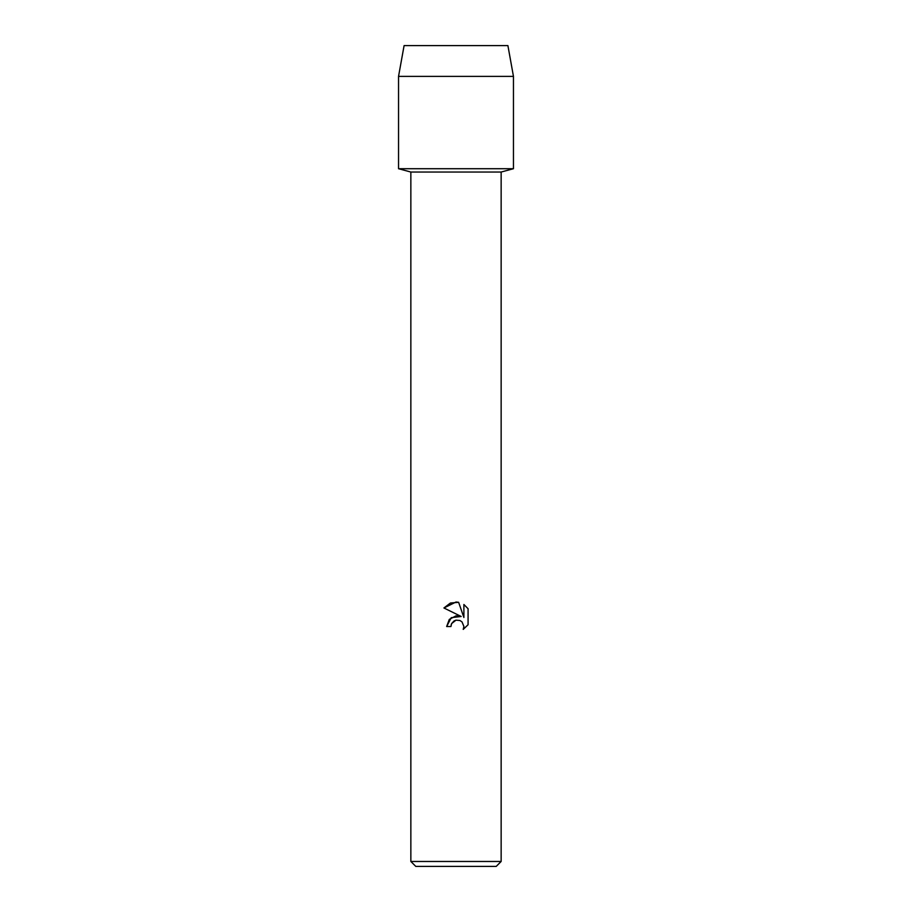 <?xml version="1.0" encoding="UTF-8"?>
<svg xmlns="http://www.w3.org/2000/svg" width="912" height="912" viewBox="0 0 912 912"><rect width="100%" height="100%" fill="white"/><g stroke="black" fill="none" stroke-linecap="round" stroke-linejoin="round"><path stroke-width="1.37" d="M507.904 45.6L404.096 45.6L507.904 45.6L513.456 76.38L513.456 168.72L456 168.72L513.456 168.72L501.144 172.037L501.144 861.475L410.856 861.475L415.781 866.4L496.219 866.4L501.144 861.475M410.856 861.475L410.856 172.037L501.144 172.037M456 620.16L451.611 623.591L450.927 626.533L446.652 626.533L449.297 619.408L456 615.851L461.176 616.478L443.927 607.973L456 602.023L458.622 602.308L463.889 617.481L463.889 604.485L468.073 608.714L468.073 624.743L463.216 629.394L463.9 626.487L462.008 621.904L459.899 620.491L456 620.16L459.899 620.491L462.008 621.904L463.9 626.487L463.216 629.394L468.073 624.743M450.927 626.533L451.36 624.15M461.176 616.478L451.235 617.686L446.652 626.533M451.611 623.591L454.073 620.924M454.142 620.89L455.84 620.194M468.073 608.714L463.889 604.485M458.622 602.308L450.425 603.026L443.927 607.973M404.096 45.6L398.544 76.38L398.544 168.72L456 168.72L398.544 168.72L410.856 172.037M398.544 76.38L513.456 76.38"/></g></svg>

